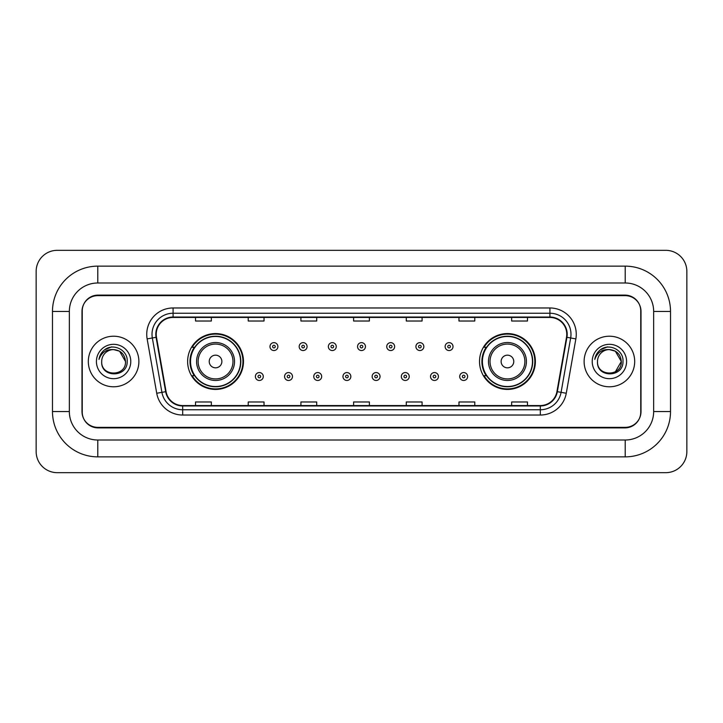 <?xml version="1.0" encoding="UTF-8"?>
<svg xmlns="http://www.w3.org/2000/svg" width="723" height="723" viewBox="0 0 723 723"><rect width="100%" height="100%" fill="white"/><g stroke="black" fill="none" stroke-linecap="round" stroke-linejoin="round"><path stroke-width="1.08" d="M479.521 361.5A27.926 27.926 0 0 0 507.447 389.426A27.926 27.926 0 0 0 535.372 361.5A27.926 27.926 0 0 0 507.447 333.574A27.926 27.926 0 0 0 479.521 361.5M187.628 361.5A27.926 27.926 0 0 0 215.553 389.426A27.926 27.926 0 0 0 243.479 361.5A27.926 27.926 0 0 0 215.553 333.574A27.926 27.926 0 0 0 187.628 361.5M194.324 375.725A25.558 25.558 0 0 1 194.324 347.275M486.218 375.725A25.558 25.558 0 0 1 486.218 347.275M625.205 266.136A45.314 45.314 0 0 1 670.519 311.45A45.314 45.314 0 0 0 625.205 266.136L97.795 266.136A45.314 45.314 0 0 0 52.481 311.45L52.481 411.55A45.314 45.314 0 0 0 97.795 456.864L625.205 456.864A45.314 45.314 0 0 0 670.519 411.55L670.519 311.45L653.655 311.45A28.45 28.45 0 0 0 625.205 282.991L97.795 282.991L625.205 282.991L625.205 266.136M625.205 456.864L625.205 440.009L97.795 440.009L625.205 440.009A28.45 28.45 0 0 0 653.655 411.55L653.655 311.45L653.655 411.55L670.519 411.55M52.481 411.55L69.345 411.55L69.345 311.45L69.345 411.55A28.45 28.45 0 0 0 97.795 440.009L97.795 456.864M625.205 295.644L97.795 295.644A15.807 15.807 0 0 0 81.988 311.45L81.988 411.55A15.807 15.807 0 0 0 97.795 427.356L625.205 427.356A15.807 15.807 0 0 0 641.012 411.55L641.012 311.45A15.807 15.807 0 0 0 625.205 295.644M97.795 266.136L97.795 282.991A28.45 28.45 0 0 0 69.345 311.45L52.481 311.45M686.85 271.405A21.075 21.075 0 0 0 665.775 250.33L57.225 250.33A21.075 21.075 0 0 0 36.15 271.405L36.15 451.595A21.075 21.075 0 0 0 57.225 472.67L665.775 472.67A21.075 21.075 0 0 0 686.85 451.595L686.85 271.405M82.25 310.917L82.25 412.083A15.807 15.807 0 0 0 98.057 427.889L624.943 427.889A15.807 15.807 0 0 0 640.75 412.083L640.75 310.917A15.807 15.807 0 0 0 624.943 295.111L98.057 295.111A15.807 15.807 0 0 0 82.25 310.917L82.25 412.083M88.314 361.5A25.287 25.287 0 0 0 113.601 386.787A25.287 25.287 0 0 0 138.888 361.5A25.287 25.287 0 0 0 113.601 336.213A25.287 25.287 0 0 0 88.314 361.5A25.287 25.287 0 0 0 113.601 386.787A25.287 25.287 0 0 0 138.888 361.5A25.287 25.287 0 0 0 113.601 336.213A25.287 25.287 0 0 0 88.314 361.5M584.112 361.5A25.287 25.287 0 0 0 609.399 386.787A25.287 25.287 0 0 0 634.686 361.5A25.287 25.287 0 0 0 609.399 336.213A25.287 25.287 0 0 0 584.112 361.5A25.287 25.287 0 0 0 609.399 386.787A25.287 25.287 0 0 0 634.686 361.5A25.287 25.287 0 0 0 609.399 336.213A25.287 25.287 0 0 0 584.112 361.5M156.222 334.315A16.864 16.864 0 0 1 173.086 317.451L549.914 317.451A16.864 16.864 0 0 1 566.516 337.243L556.927 391.613A16.864 16.864 0 0 1 540.325 405.549L182.675 405.549A16.864 16.864 0 0 1 166.073 391.613L156.484 337.243A16.864 16.864 0 0 1 156.222 334.315M155.807 334.315A17.28 17.28 0 0 0 156.069 337.316L165.657 391.685A17.28 17.28 0 0 0 182.675 405.964L540.325 405.964A17.28 17.28 0 0 0 557.343 391.685L566.931 337.316A17.28 17.28 0 0 0 549.914 317.036L173.086 317.036A17.28 17.28 0 0 0 155.807 334.315M147.14 338.888A26.344 26.344 0 0 1 173.086 307.971L549.914 307.971A26.344 26.344 0 0 1 575.86 338.888L566.272 393.258A26.344 26.344 0 0 1 540.325 415.029L182.675 415.029A26.344 26.344 0 0 1 156.728 393.258L147.14 338.888L152.336 337.975A21.075 21.075 0 0 1 173.086 313.24L549.914 313.24A21.075 21.075 0 0 1 570.664 337.975L561.084 392.345A21.075 21.075 0 0 1 540.325 409.76L182.675 409.76A21.075 21.075 0 0 1 161.916 392.345L152.336 337.975A21.075 21.075 0 0 1 152.011 334.315M640.75 412.083L640.75 310.917M557.343 391.685L561.084 392.345L570.664 337.975L575.86 338.888M353.601 317.451L353.601 321.021L369.399 321.021L369.399 317.451M300.913 317.451L300.913 321.021L316.719 321.021L316.719 317.451M248.224 317.451L248.224 321.021L264.031 321.021L264.031 317.451M195.535 317.451L195.535 321.021L211.342 321.021L211.342 317.451M406.281 317.451L406.281 321.021L422.087 321.021L422.087 317.451M458.969 317.451L458.969 321.021L474.776 321.021L474.776 317.451M511.658 317.451L511.658 321.021L527.465 321.021L527.465 317.451M369.399 405.549L369.399 401.979L353.601 401.979L353.601 405.549M316.719 405.549L316.719 401.979L300.913 401.979L300.913 405.549M264.031 405.549L264.031 401.979L248.224 401.979L248.224 405.549M211.342 405.549L211.342 401.979L195.535 401.979L195.535 405.549M422.087 405.549L422.087 401.979L406.281 401.979L406.281 405.549M474.776 405.549L474.776 401.979L458.969 401.979L458.969 405.549M527.465 405.549L527.465 401.979L511.658 401.979L511.658 405.549M125.513 361.5C126.245 376.864 100.958 376.864 101.69 361.5C100.578 378.147 127.718 377.768 127.185 361.5C128.107 350.113 113.312 342.729 104.546 349.842C101.446 352.318 99.593 355.508 98.988 359.412C101.437 352.426 106.308 349.155 113.601 349.589L119.557 351.188L125.513 361.5C126.245 376.864 100.958 376.864 101.69 361.5C100.958 376.864 126.245 376.864 125.513 361.5C126.245 376.864 100.958 376.864 101.69 361.5C100.958 376.864 126.245 376.864 125.513 361.5L119.557 351.188L113.601 349.589L119.557 351.188L125.513 361.5C124.808 354.261 120.831 350.294 113.601 349.589A11.911 11.911 0 0 0 101.69 361.5M96.421 361.5A17.18 17.18 0 0 0 113.601 378.68A17.18 17.18 0 0 0 130.782 361.5A17.18 17.18 0 0 0 113.601 344.32A17.18 17.18 0 0 0 96.421 361.5M104.546 349.842L111.722 346.859M221.88 361.5A6.326 6.326 0 0 0 215.553 355.174A6.326 6.326 0 0 0 209.227 361.5A6.326 6.326 0 0 0 215.553 367.826A6.326 6.326 0 0 0 221.88 361.5M234.523 361.5A18.97 18.97 0 0 0 215.553 342.53A18.97 18.97 0 0 0 196.584 361.5A18.97 18.97 0 0 0 215.553 380.47A18.97 18.97 0 0 0 234.523 361.5A18.97 18.97 0 0 1 215.553 380.47A18.97 18.97 0 0 1 196.584 361.5M240.578 361.5A25.025 25.025 0 0 0 215.553 336.475A25.025 25.025 0 0 0 190.529 361.5A25.025 25.025 0 0 0 215.553 386.525A25.025 25.025 0 0 0 240.578 361.5M242.955 361.5A27.402 27.402 0 0 1 192.137 375.725L194.677 375.725A25.26 25.26 0 0 0 240.813 361.563A25.26 25.26 0 0 0 194.677 347.275L192.137 347.275A27.402 27.402 0 0 1 242.955 361.5M513.773 361.5A6.326 6.326 0 0 0 507.447 355.174A6.326 6.326 0 0 0 501.12 361.5A6.326 6.326 0 0 0 507.447 367.826A6.326 6.326 0 0 0 513.773 361.5M526.416 361.5A18.97 18.97 0 0 0 507.447 342.53A18.97 18.97 0 0 0 488.477 361.5A18.97 18.97 0 0 0 507.447 380.47A18.97 18.97 0 0 0 526.416 361.5A18.97 18.97 0 0 1 507.447 380.47A18.97 18.97 0 0 1 488.477 361.5M532.471 361.5A25.025 25.025 0 0 0 507.447 336.475A25.025 25.025 0 0 0 482.422 361.5A25.025 25.025 0 0 0 507.447 386.525A25.025 25.025 0 0 0 532.471 361.5M534.848 361.5A27.402 27.402 0 0 1 484.03 375.725L486.57 375.725A25.26 25.26 0 0 0 532.706 361.563A25.26 25.26 0 0 0 486.57 347.275L484.03 347.275A27.402 27.402 0 0 1 534.848 361.5M615.354 351.188L621.31 361.5C622.042 376.864 596.755 376.864 597.487 361.5A11.911 11.911 0 0 1 609.399 349.589L615.354 351.188L621.31 361.5L615.354 371.812L621.31 361.5C622.042 376.864 596.755 376.864 597.487 361.5C596.376 378.147 623.515 377.768 622.982 361.5C623.904 350.113 609.109 342.729 600.343 349.842C597.243 352.318 595.39 355.508 594.785 359.412C597.234 352.426 602.105 349.155 609.399 349.589L615.354 351.188L621.31 361.5L615.354 371.812M609.399 349.589C616.629 350.294 620.605 354.261 621.31 361.5M592.218 361.5A17.18 17.18 0 0 0 609.399 378.68A17.18 17.18 0 0 0 626.579 361.5A17.18 17.18 0 0 0 609.399 344.32A17.18 17.18 0 0 0 592.218 361.5M600.343 349.842L607.519 346.859M277.885 346.588A3.949 3.949 0 0 1 273.936 350.538A3.949 3.949 0 0 1 269.977 346.588A3.949 3.949 0 0 1 273.936 342.639A3.949 3.949 0 0 1 277.885 346.588A3.949 3.949 0 0 0 273.936 342.639A3.949 3.949 0 0 0 269.977 346.588M307.076 346.588A3.949 3.949 0 0 1 303.118 350.538A3.949 3.949 0 0 1 299.168 346.588A3.949 3.949 0 0 1 303.118 342.639A3.949 3.949 0 0 1 307.076 346.588A3.949 3.949 0 0 0 303.118 342.639A3.949 3.949 0 0 0 299.168 346.588M336.258 346.588A3.949 3.949 0 0 1 332.309 350.538A3.949 3.949 0 0 1 328.359 346.588A3.949 3.949 0 0 1 332.309 342.639A3.949 3.949 0 0 1 336.258 346.588A3.949 3.949 0 0 0 332.309 342.639A3.949 3.949 0 0 0 328.359 346.588M365.449 346.588A3.949 3.949 0 0 1 361.5 350.538A3.949 3.949 0 0 1 357.551 346.588A3.949 3.949 0 0 1 361.5 342.639A3.949 3.949 0 0 1 365.449 346.588A3.949 3.949 0 0 0 361.5 342.639A3.949 3.949 0 0 0 357.551 346.588M394.641 346.588A3.949 3.949 0 0 1 390.691 350.538A3.949 3.949 0 0 1 386.742 346.588A3.949 3.949 0 0 1 390.691 342.639A3.949 3.949 0 0 1 394.641 346.588A3.949 3.949 0 0 0 390.691 342.639A3.949 3.949 0 0 0 386.742 346.588M423.832 346.588A3.949 3.949 0 0 1 419.882 350.538A3.949 3.949 0 0 1 415.924 346.588A3.949 3.949 0 0 1 419.882 342.639A3.949 3.949 0 0 1 423.832 346.588A3.949 3.949 0 0 0 419.882 342.639A3.949 3.949 0 0 0 415.924 346.588M453.023 346.588A3.949 3.949 0 0 1 449.064 350.538A3.949 3.949 0 0 1 445.115 346.588A3.949 3.949 0 0 1 449.064 342.639A3.949 3.949 0 0 1 453.023 346.588A3.949 3.949 0 0 0 449.064 342.639A3.949 3.949 0 0 0 445.115 346.588M255.382 376.52A3.949 3.949 0 0 1 259.34 372.562A3.949 3.949 0 0 1 263.289 376.52A3.949 3.949 0 0 1 259.34 380.47A3.949 3.949 0 0 1 255.382 376.52A3.949 3.949 0 0 0 259.34 380.47A3.949 3.949 0 0 0 263.289 376.52M284.573 376.52A3.949 3.949 0 0 1 288.531 372.562A3.949 3.949 0 0 1 292.481 376.52A3.949 3.949 0 0 1 288.531 380.47A3.949 3.949 0 0 1 284.573 376.52A3.949 3.949 0 0 0 288.531 380.47A3.949 3.949 0 0 0 292.481 376.52M313.764 376.52A3.949 3.949 0 0 1 317.713 372.562A3.949 3.949 0 0 1 321.672 376.52A3.949 3.949 0 0 1 317.713 380.47A3.949 3.949 0 0 1 313.764 376.52A3.949 3.949 0 0 0 317.713 380.47A3.949 3.949 0 0 0 321.672 376.52M342.955 376.52A3.949 3.949 0 0 1 346.904 372.562A3.949 3.949 0 0 1 350.854 376.52A3.949 3.949 0 0 1 346.904 380.47A3.949 3.949 0 0 1 342.955 376.52A3.949 3.949 0 0 0 346.904 380.47A3.949 3.949 0 0 0 350.854 376.52M372.146 376.52A3.949 3.949 0 0 1 376.096 372.562A3.949 3.949 0 0 1 380.045 376.52A3.949 3.949 0 0 1 376.096 380.47A3.949 3.949 0 0 1 372.146 376.52A3.949 3.949 0 0 0 376.096 380.47A3.949 3.949 0 0 0 380.045 376.52M401.328 376.52A3.949 3.949 0 0 1 405.287 372.562A3.949 3.949 0 0 1 409.236 376.52A3.949 3.949 0 0 1 405.287 380.47A3.949 3.949 0 0 1 401.328 376.52A3.949 3.949 0 0 0 405.287 380.47A3.949 3.949 0 0 0 409.236 376.52M430.519 376.52A3.949 3.949 0 0 1 434.469 372.562A3.949 3.949 0 0 1 438.427 376.52A3.949 3.949 0 0 1 434.469 380.47A3.949 3.949 0 0 1 430.519 376.52A3.949 3.949 0 0 0 434.469 380.47A3.949 3.949 0 0 0 438.427 376.52M459.711 376.52A3.949 3.949 0 0 1 463.66 372.562A3.949 3.949 0 0 1 467.618 376.52A3.949 3.949 0 0 1 463.66 380.47A3.949 3.949 0 0 1 459.711 376.52A3.949 3.949 0 0 0 463.66 380.47A3.949 3.949 0 0 0 467.618 376.52M549.914 307.971L549.914 317.036M152.336 337.975L156.069 337.316M182.675 415.029L182.675 405.964M540.325 405.964L540.325 415.029M156.728 393.258L165.657 391.685M566.931 337.316L570.664 337.975M173.086 307.971L173.086 317.036M561.084 392.345L566.272 393.258M232.978 361.5A17.424 17.424 0 0 0 215.553 344.076A17.424 17.424 0 0 0 198.129 361.5A17.424 17.424 0 0 0 215.553 378.924A17.424 17.424 0 0 0 232.978 361.5M524.871 361.5A17.424 17.424 0 0 0 507.447 344.076A17.424 17.424 0 0 0 490.022 361.5A17.424 17.424 0 0 0 507.447 378.924A17.424 17.424 0 0 0 524.871 361.5M272.616 346.588A1.319 1.319 0 0 0 273.936 347.908A1.319 1.319 0 0 0 275.246 346.588A1.319 1.319 0 0 0 273.936 345.269A1.319 1.319 0 0 0 272.616 346.588M301.807 346.588A1.319 1.319 0 0 0 303.118 347.908A1.319 1.319 0 0 0 304.437 346.588A1.319 1.319 0 0 0 303.118 345.269A1.319 1.319 0 0 0 301.807 346.588M330.989 346.588A1.319 1.319 0 0 0 332.309 347.908A1.319 1.319 0 0 0 333.628 346.588A1.319 1.319 0 0 0 332.309 345.269A1.319 1.319 0 0 0 330.989 346.588M360.181 346.588A1.319 1.319 0 0 0 361.5 347.908A1.319 1.319 0 0 0 362.819 346.588A1.319 1.319 0 0 0 361.5 345.269A1.319 1.319 0 0 0 360.181 346.588M389.372 346.588A1.319 1.319 0 0 0 390.691 347.908A1.319 1.319 0 0 0 392.011 346.588A1.319 1.319 0 0 0 390.691 345.269A1.319 1.319 0 0 0 389.372 346.588M418.563 346.588A1.319 1.319 0 0 0 419.882 347.908A1.319 1.319 0 0 0 421.193 346.588A1.319 1.319 0 0 0 419.882 345.269A1.319 1.319 0 0 0 418.563 346.588M447.754 346.588A1.319 1.319 0 0 0 449.064 347.908A1.319 1.319 0 0 0 450.384 346.588A1.319 1.319 0 0 0 449.064 345.269A1.319 1.319 0 0 0 447.754 346.588M260.651 376.52A1.319 1.319 0 0 0 259.34 375.201A1.319 1.319 0 0 0 258.021 376.52A1.319 1.319 0 0 0 259.34 377.831A1.319 1.319 0 0 0 260.651 376.52M289.842 376.52A1.319 1.319 0 0 0 288.531 375.201A1.319 1.319 0 0 0 287.212 376.52A1.319 1.319 0 0 0 288.531 377.831A1.319 1.319 0 0 0 289.842 376.52M319.033 376.52A1.319 1.319 0 0 0 317.713 375.201A1.319 1.319 0 0 0 316.403 376.52A1.319 1.319 0 0 0 317.713 377.831A1.319 1.319 0 0 0 319.033 376.52M348.224 376.52A1.319 1.319 0 0 0 346.904 375.201A1.319 1.319 0 0 0 345.585 376.52A1.319 1.319 0 0 0 346.904 377.831A1.319 1.319 0 0 0 348.224 376.52M377.415 376.52A1.319 1.319 0 0 0 376.096 375.201A1.319 1.319 0 0 0 374.776 376.52A1.319 1.319 0 0 0 376.096 377.831A1.319 1.319 0 0 0 377.415 376.52M406.597 376.52A1.319 1.319 0 0 0 405.287 375.201A1.319 1.319 0 0 0 403.967 376.52A1.319 1.319 0 0 0 405.287 377.831A1.319 1.319 0 0 0 406.597 376.52M435.788 376.52A1.319 1.319 0 0 0 434.469 375.201A1.319 1.319 0 0 0 433.158 376.52A1.319 1.319 0 0 0 434.469 377.831A1.319 1.319 0 0 0 435.788 376.52M464.979 376.52A1.319 1.319 0 0 0 463.66 375.201A1.319 1.319 0 0 0 462.349 376.52A1.319 1.319 0 0 0 463.66 377.831A1.319 1.319 0 0 0 464.979 376.52"/></g></svg>

